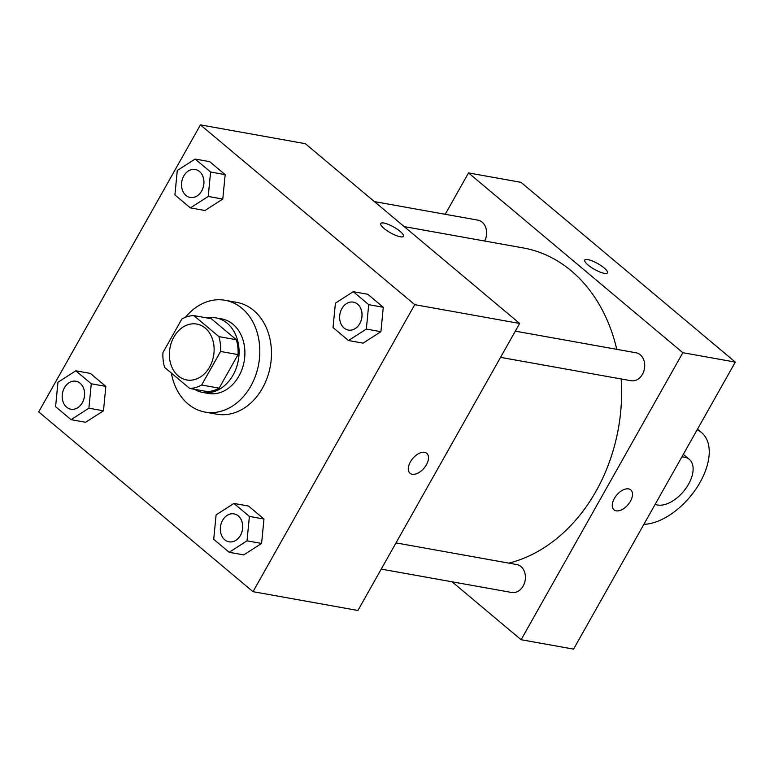 <?xml version="1.0" encoding="UTF-8"?>
<svg xmlns="http://www.w3.org/2000/svg" width="774" height="774" viewBox="0 0 774 774"><rect width="100%" height="100%" fill="white"/><g stroke="black" fill="none" stroke-linecap="round" stroke-linejoin="round"><path stroke-width="1.16" d="M173.898 337.029A28.396 22.156 100.2 0 1 196.77 324.064A28.396 22.156 100.2 0 1 213.566 355.924A28.396 22.156 100.2 0 1 186.747 379.966A28.396 22.156 100.2 0 1 173.898 337.029M164.63 367.408L189.688 388.432A36.649 28.59 100.2 0 0 201.646 385.017L220.561 351.464A36.649 28.59 100.2 0 0 218.887 336.613L193.829 315.589A36.649 28.59 100.2 0 0 181.861 319.004L162.956 352.567A36.649 28.59 100.2 0 0 164.63 367.408M218.887 336.613L236.37 339.747L211.312 318.724L193.829 315.589M236.37 339.747A36.649 28.59 100.2 0 1 238.044 354.598L220.561 351.464M189.688 388.432L207.171 391.567A36.649 28.59 100.2 0 0 219.139 388.151L238.044 354.598M194.371 389.274A37.858 29.538 -79.8 0 0 202.565 392.408A37.858 29.538 -79.8 0 0 236.283 368.018A37.858 29.538 -79.8 0 0 227.208 323.251A37.858 29.538 -79.8 0 0 215.917 317.872A37.858 29.538 -79.8 0 0 207.151 317.979M215.917 317.872L221.751 318.917A37.858 29.538 100.2 0 1 233.042 324.296A37.858 29.538 100.2 0 1 242.107 369.063A37.858 29.538 100.2 0 1 208.39 393.453L202.565 392.408M219.139 388.151L201.646 385.017M185.441 317.292A56.792 44.311 100.2 0 1 225.089 300.283A56.792 44.311 100.2 0 1 258.68 364.003A56.792 44.311 100.2 0 1 205.052 412.087A56.792 44.311 100.2 0 1 171.364 373.068M225.089 300.283L236.747 302.373A56.792 44.311 100.2 0 1 270.339 366.092A56.792 44.311 100.2 0 1 216.71 414.177L205.052 412.087M348.503 340.531L363.074 343.143L380.914 331.688L383.285 307.268L367.824 294.294L353.254 291.682L335.413 303.127L333.033 327.557L348.503 340.531L366.344 329.076L368.714 304.656L353.254 291.682M229.181 552.288L243.752 554.9L261.593 543.445L263.973 519.025L248.502 506.051L233.932 503.439L216.091 514.884L213.721 539.314L229.181 552.288L247.022 540.832L249.402 516.413L233.932 503.439M253.021 591.675L414.748 304.656L200.427 124.885L38.7 411.903L253.021 591.675L357.927 610.473L519.654 323.455L414.748 304.656M190.375 207.896L204.946 210.509L222.786 199.053L225.166 174.634L209.696 161.66L195.125 159.047L177.285 170.503L174.914 194.922L190.375 207.896L208.216 196.451L210.596 172.022L195.125 159.047M71.063 419.653L85.633 422.265L103.474 410.81L105.845 386.39L90.374 373.416L75.804 370.804L57.963 382.259L55.593 406.679L71.063 419.653L88.904 408.198L91.274 383.778L75.804 370.804M519.654 323.455L305.333 143.683L200.427 124.885M380.76 223.531A13.013 3.328 -150.6 0 1 383.904 223.057A13.013 3.328 -150.6 0 1 397.168 229.143A13.013 3.328 -150.6 0 1 403.438 236.302A13.013 3.328 -150.6 0 1 390.464 232.81A13.013 3.328 -150.6 0 1 380.76 223.522A13.013 3.328 -150.6 0 1 383.914 223.047A13.013 3.328 -150.6 0 1 397.159 229.143A13.013 3.328 -150.6 0 1 403.438 236.302M410.384 461.875A13.013 7.43 -50 0 1 426.764 453.341A13.013 7.43 -50 0 1 424.094 468.086A13.013 7.43 -50 0 1 410.036 473.282A13.013 7.43 -50 0 1 410.384 461.875M426.755 453.332A13.013 7.43 -50 0 1 424.084 468.077A13.013 7.43 -50 0 1 410.026 473.282M404.202 226.608L523.205 247.932A160.915 125.543 100.2 0 1 616.762 349.326M621.154 378.96A160.915 125.543 100.2 0 1 508.857 563.133M515.32 331.146L636.044 352.789A14.193 11.078 100.2 0 1 644.442 368.714A14.193 11.078 100.2 0 1 631.042 380.74L500.555 357.356M374.384 201.598L477.926 220.155A14.193 11.078 100.2 0 1 484.669 241.024M396.007 542.903L516.732 564.546A14.193 11.078 100.2 0 1 525.13 580.471A14.193 11.078 100.2 0 1 511.72 592.487L381.243 569.113M735.3 362.097L573.573 649.115L521.115 639.721L452.074 581.806L521.115 639.721L682.842 352.702L468.522 172.921L445.214 214.292L468.522 172.921L520.979 182.325L735.3 362.097L682.842 352.702L468.522 172.921M75.939 381.253L75.891 381.243A14.193 11.078 100.2 0 1 75.939 381.253A14.193 11.078 100.2 0 1 84.337 397.178A14.193 11.078 100.2 0 1 70.927 409.204A14.193 11.078 100.2 0 1 70.908 409.204L70.879 409.194A14.193 11.078 100.2 0 1 64.455 387.726A14.193 11.078 100.2 0 1 75.891 381.243A14.193 11.078 100.2 0 1 84.289 397.178A14.193 11.078 100.2 0 1 70.879 409.194M85.633 422.265L103.474 410.81L88.904 408.198M103.474 410.81L105.845 386.39L91.274 383.778M105.845 386.39L90.374 373.416M234.058 513.888L234.019 513.878A14.193 11.078 100.2 0 1 234.058 513.888A14.193 11.078 100.2 0 1 242.465 529.813A14.193 11.078 100.2 0 1 229.056 541.839A14.193 11.078 100.2 0 1 229.027 541.829A14.193 11.078 100.2 0 1 222.583 520.36A14.193 11.078 100.2 0 1 234.019 513.878A14.193 11.078 100.2 0 1 242.417 529.803A14.193 11.078 100.2 0 1 229.007 541.829L229.056 541.839M243.752 554.9L261.593 543.445L247.022 540.832M261.593 543.445L263.973 519.025L249.402 516.413M263.973 519.025L248.502 506.051M195.212 169.487A14.193 11.078 100.2 0 1 203.61 185.421A14.193 11.078 100.2 0 1 190.201 197.438A14.193 11.078 100.2 0 1 183.777 175.969A14.193 11.078 100.2 0 1 195.212 169.487L195.261 169.496A14.193 11.078 100.2 0 1 195.261 169.496A14.193 11.078 100.2 0 1 203.659 185.421A14.193 11.078 100.2 0 1 190.249 197.447A14.193 11.078 100.2 0 1 190.22 197.447M204.946 210.509L222.786 199.053L208.216 196.451M222.786 199.053L225.166 174.634L210.596 172.022M225.166 174.634L209.696 161.66M353.36 302.121A14.193 11.078 100.2 0 1 353.379 302.131A14.193 11.078 100.2 0 1 361.777 318.056A14.193 11.078 100.2 0 1 348.368 330.082A14.193 11.078 100.2 0 1 348.348 330.072A14.193 11.078 100.2 0 1 341.895 308.603A14.193 11.078 100.2 0 1 353.331 302.121A14.193 11.078 100.2 0 1 361.729 318.046A14.193 11.078 100.2 0 1 348.329 330.072L348.329 330.072M363.074 343.143L380.914 331.688L366.344 329.076M380.914 331.688L383.285 307.268L368.714 304.656M383.285 307.268L367.824 294.294M614.014 509.834A13.013 7.43 130 0 0 616.201 510.821A13.013 7.43 -50 0 1 614.014 509.834A13.013 7.43 -50 0 1 616.684 495.089A13.013 7.43 -50 0 1 630.742 489.894A13.013 7.43 -50 0 1 629.32 503.013A13.013 7.43 -50 0 1 616.201 510.83A13.013 7.43 130 0 0 629.32 503.003A13.013 7.43 130 0 0 630.742 489.894M521.115 639.721L682.842 352.702M607.416 272.864A13.013 3.328 29.4 0 0 604.097 267.91A13.013 3.328 -150.6 0 1 607.426 272.854A13.013 3.328 -150.6 0 1 594.451 269.362A13.013 3.328 -150.6 0 1 584.747 260.083A13.013 3.328 -150.6 0 1 592.41 260.993A13.013 3.328 -150.6 0 1 604.097 267.901A13.013 3.328 29.4 0 0 592.41 261.002A13.013 3.328 29.4 0 0 584.738 260.083M683.336 454.348A28.396 16.215 130 0 0 683.326 454.338L689.295 459.34A28.396 16.215 -50 0 1 684.98 489.623A28.396 16.215 -50 0 1 655.172 504.309M643.891 524.337A56.792 32.431 130 0 0 697.78 486.188A56.792 32.431 130 0 0 701.592 432.589A56.792 32.431 130 0 0 697.142 429.822M681.836 456.979A28.396 16.215 -50 0 1 689.295 459.34M701.592 432.589L697.509 429.173"/></g></svg>
